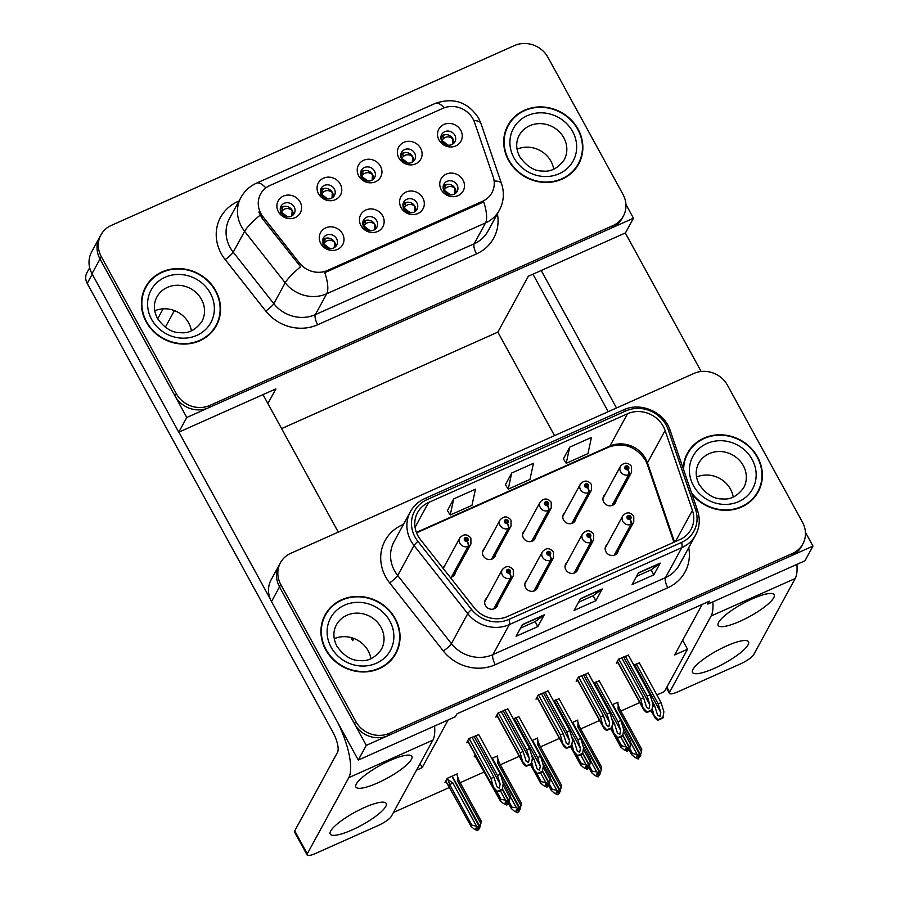 <?xml version="1.0" encoding="UTF-8"?>
<svg xmlns="http://www.w3.org/2000/svg" width="900" height="900" viewBox="0 0 900 900"><rect width="100%" height="100%" fill="white"/><g stroke="black" fill="none" stroke-linecap="round" stroke-linejoin="round"><path stroke-width="1.35" d="M486.765 598.072A6.716 6.165 28.6 0 0 491.377 609.255A6.716 6.165 28.6 0 0 497.824 604.102M526.928 580.151A6.716 6.165 28.6 0 0 531.54 591.334A6.716 6.165 28.6 0 0 537.986 586.181M567.09 562.241A6.716 6.165 28.6 0 0 571.702 573.413A6.716 6.165 28.6 0 0 578.149 568.26M564.863 512.55A6.716 6.165 28.6 0 0 569.475 523.721A6.716 6.165 28.6 0 0 575.921 518.569M524.7 530.46A6.716 6.165 28.6 0 0 529.312 541.642A6.716 6.165 28.6 0 0 535.77 536.49M484.549 548.381A6.716 6.165 28.6 0 0 489.161 559.553A6.716 6.165 28.6 0 0 495.608 554.411M450.293 577.418A6.716 6.165 28.6 0 0 455.445 572.321M607.241 544.32A6.716 6.165 28.6 0 0 611.854 555.502A6.716 6.165 28.6 0 0 618.3 550.35M605.025 494.629A6.716 6.165 28.6 0 0 609.637 505.811A6.716 6.165 28.6 0 0 616.084 500.659M656.887 694.935L664.447 691.56L687.533 649.215L674.629 654.975L702.18 604.418M448.166 719.966L422.213 767.576L420.064 763.661M351.011 637.538L352.721 640.643A25.2 23.107 -151.4 0 1 351.315 637.616M706.849 602.336L707.827 604.125L804.96 560.79L812.981 546.086L805.421 532.294M707.827 604.125L709.425 601.189L457.02 713.79L455.411 716.726L358.279 760.072L366.289 745.369L812.981 546.086M358.279 760.072L271.507 601.582A25.2 23.107 28.6 0 1 271.125 579.814L279.146 565.121A25.2 23.107 28.6 0 0 279.517 586.879L366.289 745.369M444.386 566.291A6.716 6.165 28.6 0 0 442.935 568.091M478.744 734.625L468.9 738.596L466.65 742.714L468.214 742.016M577.429 720.855L577.856 720.067L572.119 722.633M537.266 738.776L537.694 737.989L531.956 740.554M497.104 756.697L497.543 755.899L491.794 758.464M456.952 774.607L457.38 773.82L447.233 778.342L444.983 782.46L446.108 781.965M518.906 716.704L513.304 718.785M559.058 698.794L553.466 700.864M599.22 680.873L593.617 682.954M617.591 702.945L618.019 702.158L612.27 704.722M639.383 662.962L633.78 665.033M507.926 708.964L498.082 712.935L495.844 717.053L497.396 716.355M475.234 754.841L474.165 756.81L475.29 756.304M548.089 691.054L538.245 695.014L535.995 699.131L537.559 698.434M588.24 673.133L578.408 677.104L576.158 681.221L577.721 680.524M628.403 655.222L618.559 659.183L616.32 663.3L617.873 662.602M422.213 767.576L416.554 770.107M639.754 702.574L620.82 711.023M599.602 720.484L580.658 728.933M559.44 738.405L540.495 746.854M519.278 756.315L500.344 764.775M484.459 771.851L460.181 782.685M449.719 787.354L393.48 812.441M682.639 640.271L687.533 649.215M281.61 428.591L497.869 332.111L554.535 435.634M361.451 176.873A7.56 6.93 28.6 0 0 368.1 181.035A7.56 6.93 28.6 0 0 374.614 177.581A7.56 6.93 28.6 0 0 374.501 171.056A7.56 6.93 28.6 0 0 367.853 166.894A7.56 6.93 28.6 0 0 361.339 170.347A7.56 6.93 28.6 0 0 361.451 176.873M360.664 172.26A7.56 6.93 -151.4 0 1 372.577 174.578A7.56 6.93 -151.4 0 1 373.365 179.19M358.706 175.871A12.6 11.554 28.6 0 0 375.469 181.778A12.6 11.554 28.6 0 0 380.452 166.174A12.6 11.554 28.6 0 0 363.69 160.268A12.6 11.554 28.6 0 0 358.706 175.871M403.83 208.643A7.56 6.93 28.6 0 0 410.479 212.805A7.56 6.93 28.6 0 0 416.993 209.351A7.56 6.93 28.6 0 0 416.88 202.826A7.56 6.93 28.6 0 0 410.231 198.664A7.56 6.93 28.6 0 0 403.718 202.118A7.56 6.93 28.6 0 0 403.83 208.643M403.043 204.041A7.56 6.93 -151.4 0 1 414.956 206.359A7.56 6.93 -151.4 0 1 415.744 210.96M401.085 207.653A12.6 11.554 28.6 0 0 417.848 213.559A12.6 11.554 28.6 0 0 422.831 197.944A12.6 11.554 28.6 0 0 406.069 192.037A12.6 11.554 28.6 0 0 401.085 207.653M401.614 158.951A7.56 6.93 28.6 0 0 408.251 163.114A7.56 6.93 28.6 0 0 414.765 159.66A7.56 6.93 28.6 0 0 414.652 153.135A7.56 6.93 28.6 0 0 408.015 148.972A7.56 6.93 28.6 0 0 401.501 152.426A7.56 6.93 28.6 0 0 401.614 158.951M400.815 154.35A7.56 6.93 -151.4 0 1 412.729 156.667A7.56 6.93 -151.4 0 1 413.527 161.269M398.858 157.961A12.6 11.554 28.6 0 0 415.62 163.868A12.6 11.554 28.6 0 0 420.615 148.252A12.6 11.554 28.6 0 0 403.841 142.346A12.6 11.554 28.6 0 0 398.858 157.961M441.765 141.041A7.56 6.93 28.6 0 0 448.414 145.204A7.56 6.93 28.6 0 0 454.928 141.75A7.56 6.93 28.6 0 0 454.815 135.214A7.56 6.93 28.6 0 0 448.166 131.062A7.56 6.93 28.6 0 0 441.652 134.516A7.56 6.93 28.6 0 0 441.765 141.041M440.978 136.429A7.56 6.93 -151.4 0 1 452.891 138.746A7.56 6.93 -151.4 0 1 453.679 143.359M439.02 140.04A12.6 11.554 28.6 0 0 455.782 145.946A12.6 11.554 28.6 0 0 460.766 130.343A12.6 11.554 28.6 0 0 444.004 124.436A12.6 11.554 28.6 0 0 439.02 140.04M321.289 194.794A7.56 6.93 28.6 0 0 327.938 198.945A7.56 6.93 28.6 0 0 334.451 195.491A7.56 6.93 28.6 0 0 334.339 188.966A7.56 6.93 28.6 0 0 327.69 184.815A7.56 6.93 28.6 0 0 321.176 188.257A7.56 6.93 28.6 0 0 321.289 194.794M320.501 190.181A7.56 6.93 -151.4 0 1 332.415 192.499A7.56 6.93 -151.4 0 1 333.202 197.1M318.544 193.792A12.6 11.554 28.6 0 0 335.306 199.699A12.6 11.554 28.6 0 0 340.29 184.084A12.6 11.554 28.6 0 0 323.527 178.178A12.6 11.554 28.6 0 0 318.544 193.792M281.126 212.704A7.56 6.93 28.6 0 0 287.775 216.866A7.56 6.93 28.6 0 0 294.289 213.412A7.56 6.93 28.6 0 0 294.176 206.888A7.56 6.93 28.6 0 0 287.528 202.725A7.56 6.93 28.6 0 0 281.014 206.179A7.56 6.93 28.6 0 0 281.126 212.704M280.339 208.102A7.56 6.93 -151.4 0 1 292.252 210.409A7.56 6.93 -151.4 0 1 293.04 215.021M278.381 211.703A12.6 11.554 28.6 0 0 295.144 217.609A12.6 11.554 28.6 0 0 300.127 202.005A12.6 11.554 28.6 0 0 283.365 196.099A12.6 11.554 28.6 0 0 278.381 211.703M323.505 244.485A7.56 6.93 28.6 0 0 330.154 248.636A7.56 6.93 28.6 0 0 336.668 245.183A7.56 6.93 28.6 0 0 336.555 238.657A7.56 6.93 28.6 0 0 329.918 234.506A7.56 6.93 28.6 0 0 323.392 237.949A7.56 6.93 28.6 0 0 323.505 244.485M322.718 239.873A7.56 6.93 -151.4 0 1 334.631 242.19A7.56 6.93 -151.4 0 1 335.419 246.791M320.76 243.484A12.6 11.554 28.6 0 0 337.522 249.39A12.6 11.554 28.6 0 0 342.506 233.775A12.6 11.554 28.6 0 0 325.744 227.869A12.6 11.554 28.6 0 0 320.76 243.484M363.668 226.564A7.56 6.93 28.6 0 0 370.316 230.726A7.56 6.93 28.6 0 0 376.83 227.273A7.56 6.93 28.6 0 0 376.718 220.748A7.56 6.93 28.6 0 0 370.069 216.585A7.56 6.93 28.6 0 0 363.555 220.039A7.56 6.93 28.6 0 0 363.668 226.564M362.88 221.951A7.56 6.93 -151.4 0 1 374.794 224.269A7.56 6.93 -151.4 0 1 375.581 228.881M360.923 225.562A12.6 11.554 28.6 0 0 377.685 231.469A12.6 11.554 28.6 0 0 382.669 215.865A12.6 11.554 28.6 0 0 365.906 209.959A12.6 11.554 28.6 0 0 360.923 225.562M443.993 190.732A7.56 6.93 28.6 0 0 450.641 194.895A7.56 6.93 28.6 0 0 457.155 191.441A7.56 6.93 28.6 0 0 457.043 184.905A7.56 6.93 28.6 0 0 450.394 180.754A7.56 6.93 28.6 0 0 443.88 184.208A7.56 6.93 28.6 0 0 443.993 190.732M443.205 186.12A7.56 6.93 -151.4 0 1 455.119 188.438A7.56 6.93 -151.4 0 1 455.906 193.05M441.248 189.731A12.6 11.554 28.6 0 0 458.01 195.638A12.6 11.554 28.6 0 0 462.994 180.034A12.6 11.554 28.6 0 0 446.231 174.127A12.6 11.554 28.6 0 0 441.248 189.731M260.933 213.604A22.68 20.79 28.6 0 0 263.07 216.833L299.498 263.036A22.68 20.79 28.6 0 0 327.532 270.439L482.603 201.263A22.68 20.79 28.6 0 0 491.918 192.746A22.68 20.79 28.6 0 0 493.121 176.659L474.581 122.468A22.68 20.79 28.6 0 0 442.868 108.349L269.899 185.513A22.68 20.79 28.6 0 0 260.595 194.018A22.68 20.79 28.6 0 0 260.933 213.604M186.784 417.488L178.763 432.191L92.002 273.701A25.2 23.107 28.6 0 1 91.62 251.944L99.641 237.24A25.2 23.107 28.6 0 0 100.013 258.998L186.784 417.488L633.465 218.216L625.916 204.412M497.869 332.111L528.322 276.244L625.455 232.909L633.465 218.216M178.763 432.191L275.906 388.856L267.896 403.549M325.688 649.71A40.309 36.968 28.6 0 0 361.136 671.895A40.309 36.968 28.6 0 0 395.876 653.479A40.309 36.968 28.6 0 0 395.28 618.671A40.309 36.968 28.6 0 0 359.831 596.486A40.309 36.968 28.6 0 0 325.091 614.891A40.309 36.968 28.6 0 0 325.688 649.71M395.213 654.649A40.309 36.968 28.6 0 0 397.192 649.71M691.886 493.92A40.309 36.968 28.6 0 0 758.194 491.85A40.309 36.968 28.6 0 0 757.586 457.031A40.309 36.968 28.6 0 0 722.149 434.858A40.309 36.968 28.6 0 0 687.398 453.262A40.309 36.968 28.6 0 0 683.246 468.664M757.53 493.009A40.309 36.968 28.6 0 0 759.51 488.07M417.96 535.804A26.876 24.649 -151.4 0 1 417.555 512.595A26.876 24.649 -151.4 0 1 428.591 502.504L627.514 413.764A26.876 24.649 -151.4 0 1 665.1 430.504L692.426 510.401A26.876 24.649 -151.4 0 1 690.998 529.47A26.876 24.649 -151.4 0 1 679.961 539.55L507.431 616.523A26.876 24.649 -151.4 0 1 474.199 607.759L420.491 539.629A26.876 24.649 -151.4 0 1 417.96 535.804M415.058 537.097A30.229 27.731 28.6 0 0 417.915 541.406L471.623 609.525A30.229 27.731 28.6 0 0 509.006 619.391L681.536 542.419A30.229 27.731 28.6 0 0 695.554 509.625L668.227 429.728A30.229 27.731 28.6 0 0 625.939 410.895L427.027 499.635A30.229 27.731 28.6 0 0 415.058 537.097M280.429 562.77L279.146 565.121A25.2 23.107 28.6 0 0 279.517 586.879L354.51 723.847A25.2 23.107 28.6 0 0 388.035 735.66L791.235 555.784A25.2 23.107 28.6 0 0 801.574 546.334L802.856 543.983A25.2 23.107 28.6 0 0 802.485 522.225L727.492 385.245A25.2 23.107 28.6 0 0 693.967 373.433L290.767 553.309A25.2 23.107 28.6 0 0 280.429 562.77A25.2 23.107 28.6 0 0 280.8 584.528L355.793 721.496A25.2 23.107 28.6 0 0 389.317 733.309L792.506 553.433A25.2 23.107 28.6 0 0 802.856 543.983M569.7 447.142L566.212 463.286L587.959 453.589L591.446 437.434L569.7 447.142L563.4 458.854M453.724 498.881L450.225 515.036L471.971 505.327L475.47 489.184L453.724 498.881L447.412 510.604M511.706 473.017L508.219 489.161L529.965 479.464L533.464 463.309L511.706 473.017L505.406 484.729M544.252 614.824L537.84 626.591L516.094 636.289L522.506 624.533L544.252 614.824A6.716 2.194 -114 0 1 543.983 615.15L522.36 624.791M660.24 563.085L653.827 574.841L632.081 584.55L638.494 572.783L660.24 563.085A6.716 2.194 -114 0 1 659.97 563.4L638.347 573.053M602.246 588.949L595.834 600.716L574.087 610.414L580.5 598.658L602.246 588.949A6.716 2.194 -114 0 1 601.976 589.275L580.354 598.916M595.834 600.716L593.111 595.732M578.554 602.235L593.156 595.71L601.976 589.275M653.827 574.841L651.105 569.858M636.548 576.36L651.15 569.835L659.97 563.4M537.84 626.591L535.118 621.607M520.56 628.099L535.163 621.585L543.983 615.15M508.219 489.161L505.361 484.661M450.225 515.036L447.368 510.525M566.212 463.286L563.355 458.786M689.861 450.113A40.309 36.968 28.6 0 0 686.779 454.455M327.555 611.741A40.309 36.968 28.6 0 0 324.473 616.084M146.183 321.84A40.309 36.968 28.6 0 0 181.631 344.014A40.309 36.968 28.6 0 0 216.371 325.609A40.309 36.968 28.6 0 0 215.775 290.79A40.309 36.968 28.6 0 0 180.326 268.616A40.309 36.968 28.6 0 0 145.586 287.021A40.309 36.968 28.6 0 0 146.183 321.84M215.708 326.767A40.309 36.968 28.6 0 0 217.688 321.829M508.489 160.2A40.309 36.968 28.6 0 0 543.938 182.385A40.309 36.968 28.6 0 0 578.689 163.969A40.309 36.968 28.6 0 0 578.081 129.161A40.309 36.968 28.6 0 0 542.644 106.976A40.309 36.968 28.6 0 0 507.892 125.381A40.309 36.968 28.6 0 0 508.489 160.2M578.025 165.139A40.309 36.968 28.6 0 0 580.005 160.2M482.603 201.263L481.804 202.725L483.649 201.78A29.396 9.596 66 0 1 485.55 222.907L326.723 293.76A33.593 30.802 -151.4 0 1 285.188 282.791A29.396 4.95 -38.3 0 1 300.589 266.771L262.192 218.43L258.806 212.051M100.924 234.889L99.641 237.24A25.2 23.107 28.6 0 0 100.013 258.998L175.005 395.978A25.2 23.107 28.6 0 0 208.53 407.79L611.719 227.914A25.2 23.107 28.6 0 0 622.069 218.453L623.351 216.101A25.2 23.107 28.6 0 0 622.969 194.344L547.988 57.375A25.2 23.107 28.6 0 0 514.462 45.562L111.263 225.439A25.2 23.107 28.6 0 0 100.924 234.889A25.2 23.107 28.6 0 0 101.295 256.646L176.287 393.626A25.2 23.107 28.6 0 0 209.812 405.439L613.001 225.562A25.2 23.107 28.6 0 0 623.351 216.101M481.804 202.725L324.821 272.632A29.396 9.596 -114 0 1 326.723 293.76L315.338 314.64L474.165 243.787A33.593 30.802 28.6 0 0 487.957 231.176L499.331 210.296A33.593 30.802 -151.4 0 1 485.55 222.907L474.165 243.787A8.404 2.745 -114 0 0 476.494 253.89L317.666 324.754A41.996 38.509 -151.4 0 1 265.748 311.04L225.157 259.56A41.996 38.509 -151.4 0 1 237.814 201.544L239.018 201.004M510.356 122.231A40.309 36.968 28.6 0 0 507.274 126.574M148.05 283.871A40.309 36.968 28.6 0 0 144.968 288.214M625.32 656.168L647.201 696.127L649.8 704.7L648.99 708.806L646.616 707.377L643.579 697.748L640.676 699.041L643.455 709.324L617.288 661.523M614.61 555.075L631.429 524.216A4.196 1.417 -116.6 0 0 630.113 519.233A2.104 1.924 28.6 0 0 628.065 515.678A2.104 1.924 28.6 0 0 629.955 519.3L629.415 518.209A0.844 0.765 -151.4 0 1 628.312 517.072A0.844 0.765 -151.4 0 1 629.775 517.151A0.844 0.765 -151.4 0 1 629.471 518.175L630.113 519.233M629.955 519.3A4.196 1.327 68.5 0 1 630.956 524.419A6.3 5.771 -151.4 0 1 622.721 515.925C626.479 511.808 630.146 511.864 633.746 516.116L633.78 521.955A6.3 5.771 -151.4 0 1 631.429 524.216M614.16 555.221L630.956 524.419M628.222 654.874L650.092 694.834L652.905 704.07L651.881 710.212A4.196 0.956 151.3 0 1 650.284 711.034L648.101 712.001A4.196 0.956 151.3 0 1 646.65 712.553C644.231 710.584 643.117 709.256 643.32 708.57L617.423 661.275M618.795 659.081L640.676 699.041M621.697 657.788L643.579 697.748M647.201 696.127L650.092 694.834M643.477 708.278L646.976 711.956L652.207 709.616M646.976 711.956L646.65 712.553M636.3 663.919L658.17 703.879L660.78 712.44L659.97 716.546L657.596 715.117L654.548 705.488L652.613 706.354M612.383 505.384L629.212 474.525A4.196 1.417 -116.6 0 0 627.885 469.541A2.104 1.924 28.6 0 0 625.849 465.986A2.104 1.924 28.6 0 0 627.727 469.609L627.188 468.517A0.844 0.765 -151.4 0 1 626.096 467.381A0.844 0.765 -151.4 0 1 627.559 467.46A0.844 0.765 -151.4 0 1 627.255 468.484L627.885 469.541M627.727 469.609A4.196 1.327 68.5 0 1 628.729 474.728A6.3 5.771 -151.4 0 1 620.494 466.234C624.251 462.116 627.93 462.173 631.53 466.425L631.564 472.264A6.3 5.771 -151.4 0 1 629.212 474.525M611.944 505.53L628.729 474.728M639.191 662.625L661.072 702.585L663.874 711.81L662.861 717.952A4.196 0.956 151.3 0 1 661.252 718.774L659.081 719.752A4.196 0.956 151.3 0 1 657.619 720.293C655.2 718.335 654.097 716.996 654.289 716.31L650.959 710.719M652.298 708.919L654.289 716.31L651.173 710.606M651.814 700.504L654.548 705.488M658.17 703.879L661.072 702.585M654.457 716.018L657.945 719.696L663.188 717.356M657.945 719.696L657.619 720.293M585.158 674.089L607.039 714.049L609.637 722.621L608.827 726.716L606.454 725.288L603.416 715.669L600.514 716.962L603.293 727.245L577.125 679.444M574.447 572.985L591.266 542.126A4.196 1.417 -116.6 0 0 589.95 537.142A2.104 1.924 28.6 0 0 587.914 533.599A2.104 1.924 28.6 0 0 589.793 537.221L589.252 536.119A0.844 0.765 -151.4 0 1 588.15 534.983A0.844 0.765 -151.4 0 1 589.613 535.061A0.844 0.765 -151.4 0 1 589.32 536.096L589.95 537.142M589.793 537.221A4.196 1.327 68.5 0 1 590.794 542.34A6.3 5.771 -151.4 0 1 582.559 533.846C586.316 529.717 589.995 529.785 593.584 534.038L593.617 539.876A6.3 5.771 -151.4 0 1 591.266 542.126M574.009 573.142L590.794 542.34M588.06 672.795L609.941 712.755L612.742 721.98L611.73 728.134A4.196 0.956 151.3 0 1 610.121 728.955L607.939 729.923A4.196 0.956 151.3 0 1 606.488 730.462C604.069 728.505 602.955 727.178 603.158 726.48L577.26 679.185M578.633 677.002L600.514 716.962M581.535 675.709L603.416 715.669M607.039 714.049L609.941 712.755M603.315 726.188L606.814 729.866L612.056 727.538M606.814 729.866L606.488 730.462M544.995 691.999L566.876 731.97L569.486 740.531L568.665 744.637L566.303 743.209L563.254 733.579L560.351 734.873L563.141 745.155L536.962 697.354M534.285 590.906L551.104 560.048A4.196 1.417 -116.6 0 0 549.788 555.064A2.104 1.924 28.6 0 0 547.751 551.509A2.104 1.924 28.6 0 0 549.63 555.131L549.09 554.04A0.844 0.765 -151.4 0 1 547.999 552.904A0.844 0.765 -151.4 0 1 549.461 552.983A0.844 0.765 -151.4 0 1 549.158 554.006L549.788 555.064M549.63 555.131A4.196 1.327 68.5 0 1 550.631 560.261A6.3 5.771 -151.4 0 1 542.396 551.756C546.154 547.639 549.832 547.695 553.421 551.947L553.466 557.786A6.3 5.771 -151.4 0 1 551.104 560.048M533.846 591.053L550.631 560.261M547.898 690.705L569.779 730.676L572.58 739.901L571.567 746.044A4.196 0.956 151.3 0 1 569.959 746.865L567.788 747.844A4.196 0.956 151.3 0 1 566.325 748.384C563.906 746.415 562.793 745.087 562.995 744.401L537.109 697.106M538.47 694.913L560.351 734.873M541.373 693.619L563.254 733.579M566.876 731.97L569.779 730.676M563.153 744.109L566.651 747.788L571.894 745.447M566.651 747.788L566.325 748.384M504.844 709.92L526.714 749.88L529.324 758.452L528.514 762.559L526.14 761.13L523.091 751.5L520.189 752.794L522.979 763.076L496.811 715.275M494.123 608.816L510.952 577.957A4.196 1.417 -116.6 0 0 509.636 572.974A2.104 1.924 28.6 0 0 507.589 569.43A2.104 1.924 28.6 0 0 509.479 573.053L508.928 571.95A0.844 0.765 -151.4 0 1 507.836 570.825A0.844 0.765 -151.4 0 1 509.299 570.904A0.844 0.765 -151.4 0 1 508.995 571.928L509.636 572.974M509.479 573.053A4.196 1.327 68.5 0 1 510.48 578.171A6.3 5.771 -151.4 0 1 502.245 569.678C505.991 565.549 509.67 565.616 513.27 569.869L513.304 575.707A6.3 5.771 -151.4 0 1 510.952 577.957M493.684 608.974L510.48 578.171M507.735 708.626L529.616 748.586L532.418 757.822L531.405 763.965A4.196 0.956 151.3 0 1 529.796 764.786L527.625 765.754A4.196 0.956 151.3 0 1 526.163 766.305C523.744 764.336 522.641 763.009 522.832 762.311L496.946 715.016M498.319 712.834L520.189 752.794M501.21 711.54L523.091 751.5M526.714 749.88L529.616 748.586M523.001 762.019L526.489 765.709L531.731 763.369M526.489 765.709L526.163 766.305M596.137 681.829L618.019 721.789L620.617 730.361L619.808 734.467L617.434 733.039L614.385 723.409L612.461 724.275M572.231 523.294L589.05 492.435A4.196 1.417 -116.6 0 0 587.734 487.451A2.104 1.924 28.6 0 0 585.686 483.907A2.104 1.924 28.6 0 0 587.576 487.53L587.036 486.428A0.844 0.765 -151.4 0 1 585.934 485.291A0.844 0.765 -151.4 0 1 587.396 485.37A0.844 0.765 -151.4 0 1 587.092 486.405L587.734 487.451M587.576 487.53A4.196 1.327 68.5 0 1 588.577 492.649A6.3 5.771 -151.4 0 1 580.342 484.155C584.089 480.026 587.768 480.094 591.367 484.346L591.401 490.185A6.3 5.771 -151.4 0 1 589.05 492.435M571.781 523.451L588.577 492.649M599.04 680.535L620.91 720.495L623.722 729.731L622.699 735.874A4.196 0.956 151.3 0 1 621.09 736.695L618.919 737.663A4.196 0.956 151.3 0 1 617.467 738.214C615.038 736.245 613.935 734.918 614.137 734.231L610.796 728.629M612.135 726.84L614.137 734.231L611.01 728.516M611.663 718.425L614.385 723.409M618.019 721.789L620.91 720.495M614.295 733.928L617.794 737.617L623.025 735.278M617.794 737.617L617.467 738.214M555.975 699.75L577.856 739.71L580.455 748.271L579.645 752.377L577.271 750.949L574.234 741.33L572.299 742.185M532.069 541.215L548.887 510.356A4.196 1.417 -116.6 0 0 547.571 505.373A2.104 1.924 28.6 0 0 545.524 501.817A2.104 1.924 28.6 0 0 547.414 505.44L546.874 504.349A0.844 0.765 -151.4 0 1 545.771 503.213A0.844 0.765 -151.4 0 1 547.234 503.291A0.844 0.765 -151.4 0 1 546.93 504.315L547.571 505.373M547.414 505.44A4.196 1.327 68.5 0 1 548.415 510.559A6.3 5.771 -151.4 0 1 540.18 502.065C543.938 497.947 547.605 498.004 551.205 502.256L551.239 508.095A6.3 5.771 -151.4 0 1 548.887 510.356M531.63 541.361L548.415 510.559M558.877 698.456L580.759 738.416L583.56 747.641L582.548 753.795A4.196 0.956 151.3 0 1 580.939 754.616L578.756 755.584A4.196 0.956 151.3 0 1 577.305 756.124C574.886 754.166 573.773 752.839 573.975 752.141L570.634 746.55M571.972 744.75L573.975 752.141L570.847 746.438M571.5 736.335L574.234 741.33M577.856 739.71L580.759 738.416M574.132 751.849L577.631 755.528L582.863 753.199M577.631 755.528L577.305 756.124M515.812 717.66L537.694 757.62L540.293 766.192L539.483 770.299L537.109 768.87L534.071 759.24L532.136 760.106M491.906 559.125L508.725 528.266A4.196 1.417 -116.6 0 0 507.409 523.283A2.104 1.924 28.6 0 0 505.373 519.739A2.104 1.924 28.6 0 0 507.251 523.361L506.711 522.259A0.844 0.765 -151.4 0 1 505.609 521.134A0.844 0.765 -151.4 0 1 507.071 521.212A0.844 0.765 -151.4 0 1 506.779 522.236L507.409 523.283M507.251 523.361A4.196 1.327 68.5 0 1 508.252 528.48A6.3 5.771 -151.4 0 1 500.017 519.986C503.775 515.858 507.454 515.925 511.043 520.178L511.076 526.016A6.3 5.771 -151.4 0 1 508.725 528.266M491.468 559.283L508.252 528.48M518.715 716.366L540.596 756.326L543.398 765.562L542.385 771.705A4.196 0.956 151.3 0 1 540.776 772.526L538.605 773.494A4.196 0.956 151.3 0 1 537.142 774.045C534.724 772.076 533.61 770.749 533.812 770.062L530.471 764.46M531.821 762.671L533.812 770.062L530.696 764.359M531.337 754.256L534.071 759.24M537.694 757.62L540.596 756.326M533.97 769.77L537.469 773.449L542.711 771.109M537.469 773.449L537.142 774.045M475.661 735.581L497.531 775.541L500.141 784.114L499.331 788.209L496.957 786.78L493.909 777.161L491.006 778.455L493.796 788.738L467.618 740.936M451.744 577.046L468.574 546.188A4.196 1.417 -116.6 0 0 467.246 541.204A2.104 1.924 28.6 0 0 465.21 537.66A2.104 1.924 28.6 0 0 467.089 541.271L466.549 540.18A0.844 0.765 -151.4 0 1 465.457 539.044A0.844 0.765 -151.4 0 1 466.92 539.123A0.844 0.765 -151.4 0 1 466.616 540.146L467.246 541.204M467.089 541.271A4.196 1.327 68.5 0 1 468.09 546.401A6.3 5.771 -151.4 0 1 459.855 537.908C463.613 533.779 467.291 533.835 470.88 538.087L470.925 543.938A6.3 5.771 -151.4 0 1 468.574 546.188M451.305 577.204L468.09 546.401M478.553 734.288L500.434 774.248L503.235 783.472L502.223 789.626A4.196 0.956 151.3 0 1 500.614 790.447L498.442 791.415A4.196 0.956 151.3 0 1 496.98 791.955C494.561 789.998 493.447 788.67 493.65 787.972L467.764 740.678M469.136 738.495L491.006 778.455M472.027 737.201L493.909 777.161M497.531 775.541L500.434 774.248M493.819 787.68L497.306 791.359L502.549 789.03M497.306 791.359L496.98 791.955M443.205 188.528L443.126 187.931M446.827 184.365L443.767 186.998L444.082 190.013L445.579 188.325L445.275 185.31M617.389 738.158L621.529 745.706L629.269 747.799L622.811 735.671M629.415 747.731L628.627 748.98L626.254 747.923L625.613 749.104L627.986 750.161L628.808 748.867M629.269 747.799L628.627 748.98M628.954 748.586L629.865 747.54L630.81 741.566L622.957 727.234M622.991 735.334L629.707 747.607M629.865 747.54L629.066 748.778M620.752 736.852L625.939 746.325M628.582 749.891L627.345 751.331L624.015 749.846L620.798 747.056L610.717 728.663M627.345 751.331L627.986 750.161M621.529 745.706L620.798 747.056M623.52 731.351L630.574 744.255M454.725 193.928L455.051 188.449C451.733 185.85 448.582 185.816 445.579 188.325M450.439 194.873L444.082 190.013L443.374 191.014M443.16 187.852L443.767 186.998M440.921 138.398L441.517 137.362L441.832 140.389L448.155 145.181M452.914 138.791L452.801 138.825C449.471 136.237 446.321 136.192 443.34 138.701L443.025 135.675L444.848 134.64M443.025 135.675L441.517 137.362M443.34 138.701L441.124 141.39L447.39 145.08M452.801 138.825L452.475 144.259M619.774 709.11L641.745 749.239L641.52 751.928L618.053 709.054A5.715 1.305 -28.7 0 1 619.774 709.11L617.321 702.461M629.561 748.08L632.464 753.379L631.732 754.729L634.95 757.519L638.28 759.004L639.742 756.54L637.189 755.595L636.548 756.765L639.518 757.564M631.732 754.729L628.717 749.239M639.9 756.259L641.52 751.928M612.832 704.464L640.8 755.212M618.053 709.054L618.244 704.137M638.921 757.822L638.28 759.004M632.464 753.379L640.204 755.471L639.562 756.653M630.776 742.849L636.874 753.998M640.204 755.471L612.551 704.621M640.001 756.45L640.643 755.28M640.361 755.404L639.72 756.585M364.309 807.581A31.916 7.301 151.3 0 0 330.221 834.075A31.916 7.301 151.3 0 0 352.125 829.924A31.916 7.301 151.3 0 0 386.213 803.43A31.916 7.301 151.3 0 0 364.309 807.581M389.947 760.534A31.916 7.301 151.3 0 0 355.871 787.039A31.916 7.301 151.3 0 0 377.764 782.876A31.916 7.301 151.3 0 0 411.851 756.383A31.916 7.301 151.3 0 0 389.947 760.534M178.909 432.124L270.293 599.04M263.002 394.616L338.276 532.114M348.806 777.645L307.294 853.796A12.6 2.88 151.3 0 0 307.114 855A12.6 2.88 151.3 0 0 315.765 853.357L378.101 825.548A12.6 2.88 151.3 0 0 391.376 816.289L432.889 740.126L348.806 777.645A50.389 16.459 -114 0 0 337.984 723.015M307.114 855L294.548 832.05A12.6 2.88 -28.7 0 1 294.728 830.857L337.522 752.344A16.796 5.49 66 0 0 332.876 732.116L87.21 283.41A12.6 11.554 -151.4 0 1 87.019 272.531L89.663 267.683M434.588 726.019A50.389 16.459 66 0 1 432.889 740.126M726.615 645.941A31.916 7.301 151.3 0 0 692.528 672.446A31.916 7.301 151.3 0 0 714.431 668.295A31.916 7.301 151.3 0 0 748.519 641.79A31.916 7.301 151.3 0 0 726.615 645.941M752.254 598.894A31.916 7.301 151.3 0 0 718.178 625.399A31.916 7.301 151.3 0 0 740.081 621.248A31.916 7.301 151.3 0 0 774.158 594.742A31.916 7.301 151.3 0 0 752.254 598.894M541.226 270.495L616.5 407.993M625.309 232.976L701.156 371.498M711.113 616.005L669.6 692.168A12.6 2.88 151.3 0 0 669.42 693.36A12.6 2.88 151.3 0 0 678.071 691.729L740.408 663.919A12.6 2.88 151.3 0 0 753.694 654.649L795.206 578.498L711.113 616.005A50.389 16.459 -114 0 0 712.811 601.898M608.242 411.683L532.957 274.174M796.894 564.39A50.389 16.459 66 0 1 795.206 578.498M403.043 206.438L402.964 205.852M406.676 202.286L403.605 204.919L403.92 207.934L405.428 206.246L405.113 203.22M577.238 756.067L581.366 763.627L589.264 765.653L582.649 753.581M589.264 765.653L588.465 766.901L586.091 765.844L585.45 767.014L587.824 768.071L588.645 766.789M589.106 765.72L588.465 766.901M588.803 766.496L589.702 765.45L590.648 759.488L582.806 745.155M582.829 753.255L589.545 765.518M589.702 765.45L588.904 766.699M580.59 754.762L585.776 764.235M588.42 767.812L587.183 769.252L583.852 767.768L580.635 764.977L570.566 746.584M587.183 769.252L587.824 768.071M581.366 763.627L580.635 764.977M583.357 749.273L590.423 762.165M414.562 211.849L414.889 206.37C411.57 203.771 408.42 203.726 405.428 206.246M410.276 212.794L403.92 207.934L403.211 208.935M402.998 205.774L403.605 204.907M362.88 224.359L362.801 223.763M366.514 220.196L363.442 222.829L363.757 225.855L365.265 224.156L364.95 221.141M537.075 773.989L541.204 781.538L549.101 783.574L542.498 771.502M549.101 783.574L548.303 784.811L545.929 783.754L545.288 784.935L547.661 785.992L548.483 784.699M548.944 783.641L548.303 784.811M548.64 784.418L549.54 783.371L550.485 777.398L542.644 763.076M542.678 771.176L549.394 783.439M549.54 783.371L548.752 784.62M540.428 772.684L545.625 782.156M548.257 785.722L547.02 787.163L543.701 785.678L540.472 782.887L530.404 764.505M547.02 787.163L547.661 785.992M541.204 781.538L540.472 782.887M543.195 767.183L550.26 780.086M374.4 229.759L374.738 224.28C371.419 221.681 368.257 221.648 365.265 224.156M370.114 230.704L363.757 225.855L363.049 226.856M362.835 223.684L363.442 222.829M322.729 242.28L322.639 241.684M326.351 238.118L323.291 240.75L323.595 243.765L325.103 242.078L324.787 239.051M496.912 791.899L501.053 799.459L505.463 800.066L508.793 801.551L502.335 789.424M508.939 801.484L508.151 802.732L505.777 801.675L505.136 802.845L507.51 803.903L508.32 802.62M508.793 801.551L508.151 802.732M508.478 802.327L509.377 801.293L510.322 795.319L502.481 780.986M502.515 789.086L509.231 801.36M509.377 801.293L508.59 802.53M500.276 790.594L505.463 800.066M508.095 803.644L506.869 805.084L503.539 803.599L500.31 800.809L474.863 755.528M506.869 805.084L507.51 803.903M501.053 799.459L500.31 800.809M478.339 760.68L474.919 755.426M503.032 785.104L510.098 797.996M334.249 247.68L334.575 242.201C331.256 239.602 328.095 239.558 325.103 242.078M329.951 248.625L323.595 243.765L322.886 244.766M322.684 241.605L323.291 240.739M400.759 156.308L401.355 155.284L401.67 158.299L407.993 163.091M412.751 156.701L412.65 156.746C409.32 154.148 406.159 154.102 403.178 156.611L402.863 153.596L404.685 152.561M402.863 153.596L401.355 155.284M403.178 156.611L400.961 159.3L407.239 162.99M412.65 156.746L412.312 162.169M579.611 727.031L601.582 767.16L601.357 769.837L577.89 726.975A5.715 1.305 -28.7 0 1 579.611 727.031L577.159 720.383M589.41 766.001L592.301 771.3L591.57 772.65L594.788 775.44L598.117 776.925L599.58 774.45M591.57 772.65L588.566 767.16M592.301 771.3L596.711 771.908L600.041 773.393L599.4 774.562L597.026 773.505L596.385 774.686L599.355 775.474M599.738 774.169L601.357 769.837M572.67 722.385L600.637 773.123M577.89 726.975L578.081 722.048M598.759 775.744L598.117 776.925M590.614 760.77L596.711 771.908M600.041 773.393L572.411 722.498M600.199 773.325L599.4 774.562M599.85 774.371L600.491 773.19M360.596 174.229L361.192 173.194L361.507 176.22L367.83 181.013M372.6 174.623L372.488 174.656C369.157 172.069 365.996 172.024 363.015 174.532L362.7 171.506L364.522 170.471M362.7 171.506L361.192 173.194M363.015 174.532L360.799 177.221L367.076 180.911M372.488 174.656L372.15 180.09M539.449 744.941L561.42 785.07L561.195 787.759L537.727 744.885A5.715 1.305 -28.7 0 1 539.449 744.941L537.007 738.293M549.248 783.911L552.15 789.21L551.408 790.56L554.636 793.35L557.966 794.835L559.418 792.371L556.875 791.426L556.234 792.607L559.192 793.395M551.408 790.56L548.404 785.07M559.575 792.09L561.195 787.759M532.507 740.306L560.475 791.044M537.727 744.885L537.919 739.969M558.608 793.665L557.966 794.835M552.15 789.21L559.89 791.303L559.249 792.484M550.451 778.68L556.56 789.829M559.89 791.303L532.226 740.452M559.688 792.281L560.329 791.111M560.036 791.235L559.395 792.416M320.434 192.15L321.03 191.115L321.345 194.141L327.668 198.934M332.438 192.532L332.325 192.578C328.995 189.979 325.834 189.934 322.853 192.442L322.537 189.428L324.371 188.393M322.537 189.428L321.03 191.115M322.853 192.442L320.636 195.143L326.914 198.821M332.325 192.578L331.988 198M499.298 762.863L521.269 802.991L521.033 805.669L497.565 762.806A5.715 1.305 -28.7 0 1 499.298 762.863L496.845 756.214M509.085 801.832L511.988 807.131L511.245 808.481L514.474 811.271L517.804 812.756L519.255 810.293M511.245 808.481L508.241 802.991M511.988 807.131L516.398 807.739L519.727 809.224L519.086 810.405L516.712 809.347L516.071 810.518L519.041 811.316M519.413 810L521.033 805.669M492.345 758.216L520.324 808.954M497.565 762.806L497.756 757.879M518.445 811.575L517.804 812.756M510.3 796.601L516.398 807.739M519.727 809.224L492.086 758.329M519.874 809.156L519.086 810.405M519.525 810.202L520.166 809.033M280.26 209.891L280.879 209.025L281.194 212.051L287.516 216.844M292.275 210.454L292.162 210.499C288.832 207.9 285.683 207.855 282.69 210.364L282.375 207.338L284.209 206.303M282.375 207.338L280.879 209.025M282.69 210.364L280.485 213.053L286.751 216.743M292.162 210.499L291.825 215.921M459.135 780.773L481.106 820.901L480.881 823.59L457.402 780.716A5.715 1.305 -28.7 0 1 459.135 780.773L456.683 774.135M447.401 778.264L449.854 784.913L471.825 825.041L471.094 826.403L474.311 829.181L477.641 830.666L479.104 828.202L476.55 827.258L475.909 828.439L478.879 829.226M471.094 826.403L445.736 781.087M449.123 786.262L445.68 781.189M479.261 827.921L480.881 823.59M452.194 776.137L480.161 826.875M457.402 780.716L457.594 775.8M478.282 829.496L477.641 830.666M471.825 825.041L479.565 827.145L478.924 828.315M448.324 779.94L452.767 782.786A5.715 1.305 151.3 0 0 449.854 784.913M452.767 782.786L476.235 825.66M479.565 827.145L451.912 776.284M479.363 828.124L480.004 826.942M479.723 827.077L479.081 828.248M326.048 649.553A39.892 36.585 -151.4 0 1 325.463 615.094A39.892 36.585 -151.4 0 1 359.843 596.88A39.892 36.585 -151.4 0 1 394.92 618.829A39.892 36.585 -151.4 0 1 395.516 653.288A39.892 36.585 -151.4 0 1 361.125 671.501A39.892 36.585 -151.4 0 1 326.048 649.553M322.493 621.023A39.892 36.585 -151.4 0 1 324.18 617.445L325.463 615.094M334.238 638.719A25.616 23.49 -151.4 0 1 368.168 650.79A25.616 23.49 -151.4 0 1 370.912 658.699M395.516 653.288L394.234 655.639A39.892 36.585 -151.4 0 1 392.141 658.991M508.86 160.042A39.892 36.585 -151.4 0 1 508.264 125.584A39.892 36.585 -151.4 0 1 542.644 107.37A39.892 36.585 -151.4 0 1 577.721 129.319A39.892 36.585 -151.4 0 1 578.317 163.778A39.892 36.585 -151.4 0 1 543.926 181.991A39.892 36.585 -151.4 0 1 508.86 160.042M505.294 131.513A39.892 36.585 -151.4 0 1 506.981 127.935L508.264 125.584M517.039 149.209A25.616 23.49 -151.4 0 1 550.969 161.28A25.616 23.49 -151.4 0 1 553.714 169.189M578.317 163.778L577.035 166.129A39.892 36.585 -151.4 0 1 574.942 169.481M683.64 469.811A39.892 36.585 -151.4 0 1 687.769 453.465A39.892 36.585 -151.4 0 1 722.149 435.251A39.892 36.585 -151.4 0 1 757.226 457.189A39.892 36.585 -151.4 0 1 757.822 491.647A39.892 36.585 -151.4 0 1 691.492 492.772M684.799 459.394A39.892 36.585 -151.4 0 1 686.486 455.816L687.769 453.465M696.544 477.079A25.616 23.49 -151.4 0 1 730.485 489.15A25.616 23.49 -151.4 0 1 733.219 497.07M757.822 491.647L756.54 493.999A39.892 36.585 -151.4 0 1 754.447 497.351M146.542 321.671A39.892 36.585 -151.4 0 1 145.958 287.224A39.892 36.585 -151.4 0 1 180.338 269.01A39.892 36.585 -151.4 0 1 215.415 290.959A39.892 36.585 -151.4 0 1 216.011 325.406A39.892 36.585 -151.4 0 1 181.62 343.62A39.892 36.585 -151.4 0 1 146.542 321.671M142.987 293.152A39.892 36.585 -151.4 0 1 144.675 289.575L145.958 287.224M154.732 310.838A25.616 23.49 -151.4 0 1 188.662 322.92A25.616 23.49 -151.4 0 1 191.396 330.829M216.011 325.406L214.729 327.757A39.892 36.585 -151.4 0 1 212.636 331.11M352.721 640.643L353.902 638.46M271.507 601.582L280.8 584.528M263.07 216.833L262.192 218.43M92.002 273.701L101.295 256.646M165.308 327.274L174.398 310.59M299.498 263.036L298.631 264.645M327.532 270.439L326.734 271.901M665.1 430.504L647.471 462.848A26.876 24.649 28.6 0 0 645.637 458.707A26.876 24.649 28.6 0 0 609.874 446.108L416.407 532.418M674.528 541.98L647.471 462.848A15.12 4.264 161.1 0 0 647.246 464.254L645.424 460.147C635.85 446.479 623.7 442.103 608.974 447.007A15.12 4.939 -114 0 0 609.874 446.108L627.514 413.764M428.591 502.504L415.058 527.332M688.725 547.684A41.996 38.509 -151.4 0 1 667.8 587.745L495.27 664.717A8.404 2.745 -114 0 1 492.941 654.604L509.287 624.611A33.593 30.802 -151.4 0 1 467.752 613.654L414.045 545.524A33.593 30.802 -151.4 0 1 410.884 540.743A33.593 30.802 -151.4 0 1 410.377 511.729L394.031 541.721A33.593 30.802 28.6 0 0 394.526 570.735A33.593 30.802 28.6 0 0 397.699 575.516L451.406 643.646A33.593 30.802 28.6 0 0 492.941 654.604L665.471 577.631A33.593 30.802 28.6 0 0 679.264 565.031L695.61 535.039A33.593 30.802 -151.4 0 1 681.817 547.639L509.287 624.611A8.404 2.745 -114 0 0 509.006 619.391M417.915 541.406A8.404 1.417 -38.3 0 0 414.045 545.524L397.699 575.516A8.404 1.417 141.7 0 1 389.632 582.885A41.996 38.509 -151.4 0 1 402.289 524.88L403.504 524.34M681.536 542.419A8.404 2.745 66 0 1 681.817 547.639L665.471 577.631A8.404 2.745 -114 0 0 667.8 587.745M695.554 509.625A8.404 2.363 -18.9 0 1 697.523 510.424L670.196 430.526C664.538 412.144 640.744 401.58 623.587 409.882L424.676 498.623A8.404 2.745 66 0 1 427.027 499.635M495.27 664.717A41.996 38.509 -151.4 0 1 443.351 651.015A8.404 1.417 141.7 0 0 451.406 643.646L467.752 613.654A8.404 1.417 -38.3 0 1 471.623 609.525M668.227 429.728A8.404 2.363 -18.9 0 1 670.196 430.526M625.939 410.895A8.404 2.745 -114 0 0 623.587 409.882M443.351 651.015L389.632 582.885M355.793 721.496L354.51 723.847M389.317 733.309L388.035 735.66M792.506 553.433L791.235 555.784M402.289 524.88A8.404 2.745 -114 0 0 402.761 525.701M692.426 510.401L675.428 541.575M265.748 311.04A8.404 1.417 141.7 0 0 273.814 303.671L285.188 282.791L244.597 231.311A33.593 30.802 -151.4 0 1 241.425 226.519A33.593 30.802 -151.4 0 1 240.93 197.505L229.545 218.385A33.593 30.802 28.6 0 0 230.051 247.399A33.593 30.802 28.6 0 0 233.213 252.18L273.814 303.671A33.593 30.802 28.6 0 0 315.338 314.64A8.404 2.745 -114 0 0 317.666 324.754M260.123 215.167A29.396 4.95 -38.3 0 0 244.597 231.311L233.213 252.18A8.404 1.417 141.7 0 1 225.157 259.56M444.274 107.775A29.396 9.596 -114 0 0 435.251 103.41L256.489 183.161A29.396 9.596 66 0 1 265.86 187.898M494.1 180.934A29.396 8.291 -18.9 0 1 501.559 183.735C504.54 192.881 503.798 201.735 499.331 210.296M473.827 120.555A29.396 8.291 -18.9 0 1 480.904 123.356L501.559 183.735M497.407 213.829A41.996 38.509 -151.4 0 1 476.494 253.89M176.287 393.626L175.005 395.978M209.812 405.439L208.53 407.79M613.001 225.562L611.719 227.914M237.814 201.544A8.404 2.745 -114 0 0 238.275 202.365M623.644 656.921L649.8 704.7M634.613 664.661L660.78 712.44M583.481 674.831L609.637 722.621M543.319 692.752L569.486 740.531M503.156 710.663L529.324 758.452M594.461 682.582L620.617 730.361M554.299 700.492L580.455 748.271M514.136 718.414L540.293 766.192M473.974 736.324L500.141 784.114M449.685 194.782L444.184 191.059M294.728 830.857L307.294 853.796M92.25 274.162L87.21 283.41M666.855 687.15L669.6 692.168M409.522 212.692L404.021 208.98M369.371 230.614L363.859 226.89M329.209 248.535L323.696 244.811M380.993 627.266A25.616 23.49 28.6 0 0 358.47 613.17A25.616 23.49 28.6 0 0 336.397 624.87C332.899 631.485 333.067 638.584 336.892 646.2C343.89 655.965 351.608 660.746 360.045 660.566C368.089 661.5 375.199 657.776 381.375 649.395A25.616 23.49 28.6 0 0 380.993 627.266M331.132 647.291A34.009 31.196 -151.4 0 1 344.588 605.149A34.009 31.196 -151.4 0 1 389.846 621.09A34.009 31.196 -151.4 0 1 376.391 663.232A34.009 31.196 -151.4 0 1 331.132 647.291M563.794 137.756A25.616 23.49 28.6 0 0 541.271 123.66A25.616 23.49 28.6 0 0 519.199 135.36C515.711 141.975 515.869 149.074 519.694 156.69C526.691 166.444 534.42 171.236 542.846 171.056C550.89 171.99 558 168.266 564.176 159.885A25.616 23.49 28.6 0 0 563.794 137.756M513.934 157.781A34.009 31.196 -151.4 0 1 527.389 115.639A34.009 31.196 -151.4 0 1 572.648 131.58A34.009 31.196 -151.4 0 1 559.192 173.722A34.009 31.196 -151.4 0 1 513.934 157.781M743.299 465.626A25.616 23.49 28.6 0 0 720.776 451.541A25.616 23.49 28.6 0 0 698.704 463.241C695.216 469.845 695.385 476.955 699.199 484.56C706.207 494.325 713.925 499.118 722.351 498.926C730.395 499.86 737.505 496.136 743.681 487.755A25.616 23.49 28.6 0 0 743.299 465.626M693.439 485.651A34.009 31.196 -151.4 0 1 706.894 443.509A34.009 31.196 -151.4 0 1 752.153 459.461A34.009 31.196 -151.4 0 1 738.697 501.604A34.009 31.196 -151.4 0 1 693.439 485.651M201.487 299.396A25.616 23.49 28.6 0 0 178.965 285.3A25.616 23.49 28.6 0 0 156.881 297C153.394 303.604 153.562 310.714 157.388 318.319C164.385 328.084 172.102 332.876 180.54 332.685C188.584 333.619 195.694 329.895 201.87 321.514A25.616 23.49 28.6 0 0 201.487 299.396M151.616 319.41A34.009 31.196 -151.4 0 1 165.083 277.267A34.009 31.196 -151.4 0 1 210.341 293.22A34.009 31.196 -151.4 0 1 196.875 335.363A34.009 31.196 -151.4 0 1 151.616 319.41M157.669 318.825L163.125 308.835M695.61 535.039C699.694 527.243 700.335 519.041 697.523 510.424M424.676 498.623C418.421 501.469 413.651 505.834 410.377 511.729M673.92 542.25L647.246 464.254M608.974 447.007L416.565 532.845M480.904 123.356L478.598 118.103C467.966 102.026 453.521 97.121 435.251 103.41M256.489 183.161C249.739 186.232 244.553 191.014 240.93 197.505M605.194 548.089L622.721 515.925M616.252 554.119L633.78 521.955M602.966 498.397L620.494 466.234M614.036 504.428L631.564 472.264M565.031 565.999L582.559 533.846M576.09 572.029L593.617 539.876M524.869 583.92L542.396 551.756M535.939 589.95L553.466 557.786M484.718 601.83L502.245 569.678M495.776 607.86L513.304 575.707M562.815 516.308L580.342 484.155M573.874 522.337L591.401 490.185M522.653 534.229L540.18 502.065M533.711 540.259L551.239 508.095M482.49 552.139L500.017 519.986M493.549 558.169L511.076 526.016M443.216 568.44L459.855 537.908M453.397 576.09L470.925 543.938M669.42 693.36L666.439 687.904"/></g></svg>
